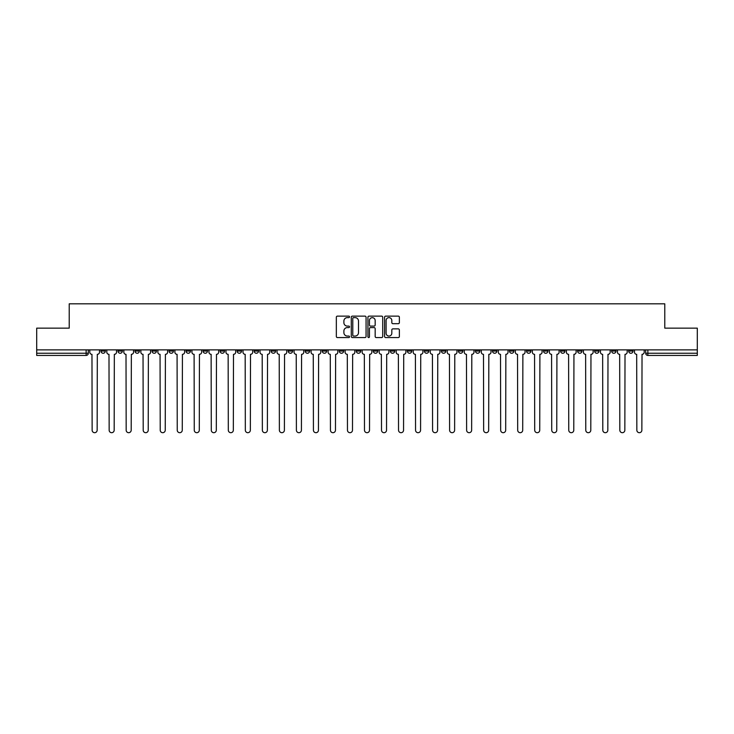 <?xml version="1.0" encoding="UTF-8"?>
<svg xmlns="http://www.w3.org/2000/svg" width="734" height="734" viewBox="0 0 734 734"><rect width="100%" height="100%" fill="white"/><g stroke="black" fill="none" stroke-linecap="round" stroke-linejoin="round"><path stroke-width="1.1" d="M349.54 316.886A0.752 0.752 0 0 0 348.788 316.134L337.411 316.134A1.073 1.073 0 0 0 336.337 317.207L336.337 336.484A1.073 1.073 0 0 0 337.411 337.557L348.788 337.557A0.752 0.752 0 0 0 349.54 336.805A0.752 0.752 0 0 0 348.788 336.053L347.32 336.053A3.431 3.431 0 0 1 343.888 332.63L343.888 331.025A3.431 3.431 0 0 1 347.32 327.593L348.788 327.593A0.752 0.752 0 0 0 349.54 326.841A0.752 0.752 0 0 0 348.788 326.098L347.32 326.098A3.431 3.431 0 0 1 343.888 322.666L343.888 321.061A3.431 3.431 0 0 1 347.32 317.629L348.788 317.629A0.752 0.752 0 0 0 349.54 316.886M560.574 349.87L560.574 351.072L564.941 351.072A2.184 2.184 0 0 1 562.758 353.247A2.184 2.184 0 0 1 560.574 351.072L560.574 349.87M543.555 349.87L543.555 351.072L547.922 351.072A2.184 2.184 0 0 1 545.738 353.247A2.184 2.184 0 0 1 543.555 351.072L543.555 349.87M441.418 349.87L441.418 351.072L445.786 351.072A2.184 2.184 0 0 1 443.602 353.247A2.184 2.184 0 0 1 441.418 351.072L441.418 349.87M424.399 349.87L424.399 351.072L428.757 351.072A2.184 2.184 0 0 1 426.582 353.247A2.184 2.184 0 0 1 424.399 351.072L424.399 349.87M407.37 349.87L407.37 351.072L411.737 351.072A2.184 2.184 0 0 1 409.554 353.247A2.184 2.184 0 0 1 407.37 351.072L407.37 349.87M373.331 349.87L373.331 351.072L377.698 351.072A2.184 2.184 0 0 1 375.514 353.247A2.184 2.184 0 0 1 373.331 351.072L373.331 349.87M339.282 351.072L339.282 349.87L339.282 351.072A2.184 2.184 0 0 0 341.466 353.247A2.184 2.184 0 0 1 339.282 351.072L343.65 351.072A2.184 2.184 0 0 1 341.466 353.247A2.184 2.184 0 0 0 343.65 351.072L343.65 349.87L343.65 351.072M322.263 351.072L322.263 349.87L322.263 351.072A2.184 2.184 0 0 0 324.446 353.247A2.184 2.184 0 0 1 322.263 351.072L326.63 351.072A2.184 2.184 0 0 1 324.446 353.247M305.243 351.072L305.243 349.87L305.243 351.072A2.184 2.184 0 0 0 307.418 353.247A2.184 2.184 0 0 1 305.243 351.072L309.601 351.072A2.184 2.184 0 0 1 307.418 353.247A2.184 2.184 0 0 0 309.601 351.072L309.601 349.87L309.601 351.072M288.214 349.87L288.214 351.072L292.582 351.072A2.184 2.184 0 0 1 290.398 353.247A2.184 2.184 0 0 1 288.214 351.072L288.214 349.87M271.195 349.87L271.195 351.072L275.562 351.072A2.184 2.184 0 0 1 273.378 353.247A2.184 2.184 0 0 1 271.195 351.072L271.195 349.87M254.175 349.87L254.175 351.072L258.533 351.072A2.184 2.184 0 0 1 256.359 353.247A2.184 2.184 0 0 1 254.175 351.072L254.175 349.87M237.146 351.072L237.146 349.87L237.146 351.072A2.184 2.184 0 0 0 239.33 353.247A2.184 2.184 0 0 1 237.146 351.072L241.514 351.072A2.184 2.184 0 0 1 239.33 353.247M203.107 351.072L203.107 349.87L203.107 351.072A2.184 2.184 0 0 0 205.291 353.247A2.184 2.184 0 0 1 203.107 351.072L207.465 351.072A2.184 2.184 0 0 1 205.291 353.247A2.184 2.184 0 0 0 207.465 351.072L207.465 349.87L207.465 351.072M186.078 351.072L186.078 349.87L186.078 351.072A2.184 2.184 0 0 0 188.262 353.247A2.184 2.184 0 0 1 186.078 351.072L190.445 351.072A2.184 2.184 0 0 1 188.262 353.247A2.184 2.184 0 0 0 190.445 351.072L190.445 349.87L190.445 351.072M169.059 351.072L169.059 349.87L169.059 351.072A2.184 2.184 0 0 0 171.242 353.247A2.184 2.184 0 0 1 169.059 351.072L173.426 351.072A2.184 2.184 0 0 1 171.242 353.247A2.184 2.184 0 0 0 173.426 351.072L173.426 349.87L173.426 351.072M152.039 351.072L152.039 349.87L152.039 351.072A2.184 2.184 0 0 0 154.223 353.247A2.184 2.184 0 0 1 152.039 351.072L156.406 351.072A2.184 2.184 0 0 1 154.223 353.247M135.019 351.072L135.019 349.87L135.019 351.072A2.184 2.184 0 0 0 137.194 353.247A2.184 2.184 0 0 1 135.019 351.072L139.377 351.072A2.184 2.184 0 0 1 137.194 353.247A2.184 2.184 0 0 0 139.377 351.072L139.377 349.87L139.377 351.072M117.99 351.072L117.99 349.87L117.99 351.072A2.184 2.184 0 0 0 120.174 353.247A2.184 2.184 0 0 1 117.99 351.072L122.358 351.072A2.184 2.184 0 0 1 120.174 353.247A2.184 2.184 0 0 0 122.358 351.072L122.358 349.87L122.358 351.072M398.305 323.685A1.073 1.073 0 0 0 399.369 322.611L399.369 317.207A1.073 1.073 0 0 0 398.305 316.134L385.662 316.134A1.073 1.073 0 0 0 384.588 317.207L384.588 336.484A1.073 1.073 0 0 0 385.662 337.557L398.305 337.557A1.073 1.073 0 0 0 399.369 336.484L399.369 329.951A1.073 1.073 0 0 0 398.305 328.878L392.892 328.878A1.073 1.073 0 0 0 391.818 329.951L391.818 333.19A2.863 2.863 0 0 1 388.956 336.053A2.863 2.863 0 0 1 386.093 333.19L386.093 320.501A2.863 2.863 0 0 1 388.956 317.629A2.863 2.863 0 0 1 391.818 320.501L391.818 322.611A1.073 1.073 0 0 0 392.892 323.685L398.305 323.685M36.7 349.87L36.7 328.153L69.216 328.153L69.216 303.821L664.784 303.821L664.784 328.153L697.3 328.153L697.3 349.87L36.7 349.87L36.7 353.247L88.309 353.247L88.309 349.87L88.309 353.247A2.184 2.184 0 0 1 86.135 355.43L36.7 355.43L36.7 353.247M366.064 317.207A1.073 1.073 0 0 0 364.991 316.134L352.357 316.134A1.073 1.073 0 0 0 351.283 317.207L351.283 336.484A1.073 1.073 0 0 0 352.357 337.557L364.991 337.557A1.073 1.073 0 0 0 366.064 336.484L366.064 317.207M369.009 316.134L381.643 316.134A1.073 1.073 0 0 1 382.717 317.207L382.717 336.484A1.073 1.073 0 0 1 381.643 337.557L376.239 337.557A1.073 1.073 0 0 1 375.166 336.484L375.166 328.667A1.073 1.073 0 0 0 374.092 327.593L370.505 327.593A1.073 1.073 0 0 0 369.441 328.667L369.441 336.805A0.752 0.752 0 0 1 368.688 337.557A0.752 0.752 0 0 1 367.936 336.805L367.936 317.207A1.073 1.073 0 0 1 369.009 316.134M645.691 349.87L645.691 353.247L697.3 353.247L697.3 355.43L647.865 355.43A2.184 2.184 0 0 1 645.691 353.247A2.184 2.184 0 0 0 647.865 355.43L647.865 349.87M697.3 349.87L697.3 353.247M633.029 349.87L633.029 351.072A2.184 2.184 0 0 1 630.845 353.247A2.184 2.184 0 0 1 628.662 351.072L633.029 351.072M628.662 349.87L628.662 351.072M616.01 349.87L616.01 351.072A2.184 2.184 0 0 1 613.826 353.247A2.184 2.184 0 0 1 611.642 351.072A2.184 2.184 0 0 0 613.826 353.247M611.642 349.87L611.642 351.072L616.01 351.072M598.981 349.87L598.981 351.072A2.184 2.184 0 0 1 596.806 353.247A2.184 2.184 0 0 1 594.623 351.072L598.981 351.072M594.623 349.87L594.623 351.072M581.961 349.87L581.961 351.072A2.184 2.184 0 0 1 579.777 353.247A2.184 2.184 0 0 1 577.594 351.072L581.961 351.072M577.594 349.87L577.594 351.072M564.941 349.87L564.941 351.072M547.922 349.87L547.922 351.072L547.922 349.87M530.893 349.87L530.893 351.072A2.184 2.184 0 0 1 528.709 353.247A2.184 2.184 0 0 1 526.535 351.072L530.893 351.072M526.535 349.87L526.535 351.072M513.873 349.87L513.873 351.072A2.184 2.184 0 0 1 511.69 353.247A2.184 2.184 0 0 1 509.506 351.072L513.873 351.072M509.506 349.87L509.506 351.072M496.854 349.87L496.854 351.072A2.184 2.184 0 0 1 494.67 353.247A2.184 2.184 0 0 1 492.486 351.072L496.854 351.072M492.486 349.87L492.486 351.072M479.825 349.87L479.825 351.072A2.184 2.184 0 0 1 477.641 353.247A2.184 2.184 0 0 1 475.467 351.072L479.825 351.072M475.467 349.87L475.467 351.072M462.805 349.87L462.805 351.072A2.184 2.184 0 0 1 460.622 353.247A2.184 2.184 0 0 1 458.438 351.072L462.805 351.072M458.438 349.87L458.438 351.072M445.786 349.87L445.786 351.072A2.184 2.184 0 0 1 443.602 353.247M428.757 349.87L428.757 351.072M411.737 351.072L411.737 349.87L411.737 351.072A2.184 2.184 0 0 1 409.554 353.247M394.718 349.87L394.718 351.072A2.184 2.184 0 0 1 392.534 353.247A2.184 2.184 0 0 1 390.35 351.072A2.184 2.184 0 0 0 392.534 353.247A2.184 2.184 0 0 0 394.718 351.072L390.35 351.072L390.35 349.87M377.698 351.072L377.698 349.87L377.698 351.072A2.184 2.184 0 0 1 375.514 353.247M360.669 349.87L360.669 351.072A2.184 2.184 0 0 1 358.486 353.247A2.184 2.184 0 0 1 356.302 351.072A2.184 2.184 0 0 0 358.486 353.247M356.302 349.87L356.302 351.072L360.669 351.072M326.63 349.87L326.63 351.072L326.63 349.87M292.582 351.072L292.582 349.87L292.582 351.072A2.184 2.184 0 0 1 290.398 353.247M275.562 351.072L275.562 349.87L275.562 351.072A2.184 2.184 0 0 1 273.378 353.247M258.533 351.072L258.533 349.87L258.533 351.072A2.184 2.184 0 0 1 256.359 353.247M241.514 349.87L241.514 351.072L241.514 349.87M224.494 351.072L224.494 349.87L224.494 351.072A2.184 2.184 0 0 1 222.31 353.247A2.184 2.184 0 0 1 220.127 351.072L224.494 351.072A2.184 2.184 0 0 1 222.31 353.247M220.127 349.87L220.127 351.072M156.406 349.87L156.406 351.072L156.406 349.87M105.338 349.87L105.338 351.072A2.184 2.184 0 0 1 103.155 353.247A2.184 2.184 0 0 1 100.971 351.072A2.184 2.184 0 0 0 103.155 353.247A2.184 2.184 0 0 0 105.338 351.072L105.338 349.87M100.971 349.87L100.971 351.072L105.338 351.072M86.135 349.87L86.135 355.43A2.184 2.184 0 0 0 88.309 353.247M353.531 317.629A0.752 0.752 0 0 0 352.779 318.382L352.779 335.31A0.752 0.752 0 0 0 353.531 336.053L355.082 336.053A3.431 3.431 0 0 0 358.513 332.63L358.513 321.061A3.431 3.431 0 0 0 355.082 317.629L353.531 317.629M375.166 320.556A2.863 2.863 0 0 0 372.303 317.684A2.863 2.863 0 0 0 369.441 320.556L369.441 325.024A1.073 1.073 0 0 0 370.505 326.098L374.092 326.098A1.073 1.073 0 0 0 375.166 325.024L375.166 320.556M89.787 349.87L89.787 352.164A2.184 2.184 139.8 0 0 91.97 354.339L92.135 430.179A2.514 2.514 139.8 0 0 94.64 432.693A2.514 2.514 139.8 0 0 97.154 430.179L97.319 354.339A2.184 2.184 139.8 0 0 99.494 352.164L99.494 349.87M106.806 349.87L106.806 352.164A2.184 2.184 139.8 0 0 108.99 354.339L109.155 430.179A2.514 2.514 139.8 0 0 111.66 432.693A2.514 2.514 139.8 0 0 114.174 430.179L114.339 354.339A2.184 2.184 139.8 0 0 116.522 352.164L116.522 349.87M123.835 349.87L123.835 352.164A2.184 2.184 139.8 0 0 126.009 354.339L126.175 430.179A2.514 2.514 139.8 0 0 128.689 432.693A2.514 2.514 139.8 0 0 131.193 430.179L131.358 354.339A2.184 2.184 139.8 0 0 133.542 352.164L133.542 349.87M140.855 349.87L140.855 352.164A2.184 2.184 139.8 0 0 143.038 354.339L143.203 430.179A2.514 2.514 139.8 0 0 145.708 432.693A2.514 2.514 139.8 0 0 148.222 430.179L148.378 354.339A2.184 2.184 139.8 0 0 150.562 352.164L150.562 349.87M157.874 349.87L157.874 352.164A2.184 2.184 139.8 0 0 160.058 354.339L160.223 430.179A2.514 2.514 139.8 0 0 162.728 432.693A2.514 2.514 139.8 0 0 165.242 430.179L165.407 354.339A2.184 2.184 139.8 0 0 167.591 352.164L167.591 349.87M174.894 349.87L174.894 352.164A2.184 2.184 139.8 0 0 177.077 354.339L177.243 430.179A2.514 2.514 139.8 0 0 179.757 432.693A2.514 2.514 139.8 0 0 182.261 430.179L182.427 354.339A2.184 2.184 139.8 0 0 184.61 352.164L184.61 349.87M191.923 349.87L191.923 352.164A2.184 2.184 139.8 0 0 194.106 354.339L194.262 430.179A2.514 2.514 139.8 0 0 196.776 432.693A2.514 2.514 139.8 0 0 199.29 430.179L199.446 354.339A2.184 2.184 139.8 0 0 201.63 352.164L201.63 349.87M208.942 349.87L208.942 352.164A2.184 2.184 139.8 0 0 211.126 354.339L211.291 430.179A2.514 2.514 139.8 0 0 213.796 432.693A2.514 2.514 139.8 0 0 216.31 430.179L216.475 354.339A2.184 2.184 139.8 0 0 218.659 352.164L218.659 349.87M225.962 349.87L225.962 352.164A2.184 2.184 139.8 0 0 228.146 354.339L228.311 430.179A2.514 2.514 139.8 0 0 230.825 432.693A2.514 2.514 139.8 0 0 233.329 430.179L233.495 354.339A2.184 2.184 139.8 0 0 235.678 352.164L235.678 349.87M242.991 349.87L242.991 352.164A2.184 2.184 139.8 0 0 245.174 354.339L245.33 430.179A2.514 2.514 139.8 0 0 247.844 432.693A2.514 2.514 139.8 0 0 250.349 430.179L250.514 354.339A2.184 2.184 139.8 0 0 252.698 352.164L252.698 349.87M260.01 349.87L260.01 352.164A2.184 2.184 139.8 0 0 262.194 354.339L262.359 430.179A2.514 2.514 139.8 0 0 264.864 432.693A2.514 2.514 139.8 0 0 267.378 430.179L267.543 354.339A2.184 2.184 139.8 0 0 269.717 352.164L269.717 349.87M277.03 349.87L277.03 352.164A2.184 2.184 139.8 0 0 279.214 354.339L279.379 430.179A2.514 2.514 139.8 0 0 281.884 432.693A2.514 2.514 139.8 0 0 284.397 430.179L284.563 354.339A2.184 2.184 139.8 0 0 286.746 352.164L286.746 349.87M294.059 349.87L294.059 352.164A2.184 2.184 139.8 0 0 296.233 354.339L296.398 430.179A2.514 2.514 139.8 0 0 298.912 432.693A2.514 2.514 139.8 0 0 301.417 430.179L301.582 354.339A2.184 2.184 139.8 0 0 303.766 352.164L303.766 349.87M311.078 349.87L311.078 352.164A2.184 2.184 139.8 0 0 313.262 354.339L313.427 430.179A2.514 2.514 139.8 0 0 315.932 432.693A2.514 2.514 139.8 0 0 318.446 430.179L318.602 354.339A2.184 2.184 139.8 0 0 320.786 352.164L320.786 349.87M328.098 349.87L328.098 352.164A2.184 2.184 139.8 0 0 330.282 354.339L330.447 430.179A2.514 2.514 139.8 0 0 332.952 432.693A2.514 2.514 139.8 0 0 335.466 430.179L335.631 354.339A2.184 2.184 139.8 0 0 337.814 352.164L337.814 349.87M345.118 349.87L345.118 352.164A2.184 2.184 139.8 0 0 347.301 354.339L347.466 430.179A2.514 2.514 139.8 0 0 349.98 432.693A2.514 2.514 139.8 0 0 352.485 430.179L352.65 354.339A2.184 2.184 139.8 0 0 354.834 352.164L354.834 349.87M362.146 349.87L362.146 352.164A2.184 2.184 139.8 0 0 364.33 354.339L364.486 430.179A2.514 2.514 139.8 0 0 367 432.693A2.514 2.514 139.8 0 0 369.514 430.179L369.67 354.339A2.184 2.184 139.8 0 0 371.854 352.164L371.854 349.87M379.166 349.87L379.166 352.164A2.184 2.184 139.8 0 0 381.35 354.339L381.515 430.179A2.514 2.514 139.8 0 0 384.02 432.693A2.514 2.514 139.8 0 0 386.534 430.179L386.699 354.339A2.184 2.184 139.8 0 0 388.882 352.164L388.882 349.87M396.186 349.87L396.186 352.164A2.184 2.184 139.8 0 0 398.369 354.339L398.534 430.179A2.514 2.514 139.8 0 0 401.048 432.693A2.514 2.514 139.8 0 0 403.553 430.179L403.718 354.339A2.184 2.184 139.8 0 0 405.902 352.164L405.902 349.87M413.214 349.87L413.214 352.164A2.184 2.184 139.8 0 0 415.398 354.339L415.554 430.179A2.514 2.514 139.8 0 0 418.068 432.693A2.514 2.514 139.8 0 0 420.573 430.179L420.738 354.339A2.184 2.184 139.8 0 0 422.922 352.164L422.922 349.87M430.234 349.87L430.234 352.164A2.184 2.184 139.8 0 0 432.418 354.339L432.583 430.179A2.514 2.514 139.8 0 0 435.088 432.693A2.514 2.514 139.8 0 0 437.602 430.179L437.767 354.339A2.184 2.184 139.8 0 0 439.941 352.164L439.941 349.87M447.254 349.87L447.254 352.164A2.184 2.184 139.8 0 0 449.437 354.339L449.603 430.179A2.514 2.514 139.8 0 0 452.116 432.693A2.514 2.514 139.8 0 0 454.621 430.179L454.786 354.339A2.184 2.184 139.8 0 0 456.97 352.164L456.97 349.87M464.283 349.87L464.283 352.164A2.184 2.184 139.8 0 0 466.457 354.339L466.622 430.179A2.514 2.514 139.8 0 0 469.136 432.693A2.514 2.514 139.8 0 0 471.641 430.179L471.806 354.339A2.184 2.184 139.8 0 0 473.99 352.164L473.99 349.87M481.302 349.87L481.302 352.164A2.184 2.184 139.8 0 0 483.486 354.339L483.651 430.179A2.514 2.514 139.8 0 0 486.156 432.693A2.514 2.514 139.8 0 0 488.67 430.179L488.826 354.339A2.184 2.184 139.8 0 0 491.009 352.164L491.009 349.87M498.322 349.87L498.322 352.164A2.184 2.184 139.8 0 0 500.505 354.339L500.671 430.179A2.514 2.514 139.8 0 0 503.175 432.693A2.514 2.514 139.8 0 0 505.689 430.179L505.854 354.339A2.184 2.184 139.8 0 0 508.038 352.164L508.038 349.87M515.341 349.87L515.341 352.164A2.184 2.184 139.8 0 0 517.525 354.339L517.69 430.179A2.514 2.514 139.8 0 0 520.204 432.693A2.514 2.514 139.8 0 0 522.709 430.179L522.874 354.339A2.184 2.184 139.8 0 0 525.058 352.164L525.058 349.87M532.37 349.87L532.37 352.164A2.184 2.184 139.8 0 0 534.554 354.339L534.71 430.179A2.514 2.514 139.8 0 0 537.224 432.693A2.514 2.514 139.8 0 0 539.738 430.179L539.894 354.339A2.184 2.184 139.8 0 0 542.077 352.164L542.077 349.87M549.39 349.87L549.39 352.164A2.184 2.184 139.8 0 0 551.573 354.339L551.739 430.179A2.514 2.514 139.8 0 0 554.243 432.693A2.514 2.514 139.8 0 0 556.757 430.179L556.923 354.339A2.184 2.184 139.8 0 0 559.106 352.164L559.106 349.87M566.409 349.87L566.409 352.164A2.184 2.184 139.8 0 0 568.593 354.339L568.758 430.179A2.514 2.514 139.8 0 0 571.272 432.693A2.514 2.514 139.8 0 0 573.777 430.179L573.942 354.339A2.184 2.184 139.8 0 0 576.126 352.164L576.126 349.87M583.438 349.87L583.438 352.164A2.184 2.184 139.8 0 0 585.622 354.339L585.778 430.179A2.514 2.514 139.8 0 0 588.292 432.693A2.514 2.514 139.8 0 0 590.797 430.179L590.962 354.339A2.184 2.184 139.8 0 0 593.145 352.164L593.145 349.87M600.458 349.87L600.458 352.164A2.184 2.184 139.8 0 0 602.642 354.339L602.807 430.179A2.514 2.514 139.8 0 0 605.311 432.693A2.514 2.514 139.8 0 0 607.825 430.179L607.991 354.339A2.184 2.184 139.8 0 0 610.165 352.164L610.165 349.87M617.477 349.87L617.477 352.164A2.184 2.184 139.8 0 0 619.661 354.339L619.826 430.179A2.514 2.514 139.8 0 0 622.34 432.693A2.514 2.514 139.8 0 0 624.845 430.179L625.01 354.339A2.184 2.184 139.8 0 0 627.194 352.164L627.194 349.87M634.506 349.87L634.506 352.164A2.184 2.184 139.8 0 0 636.681 354.339L636.846 430.179A2.514 2.514 139.8 0 0 639.36 432.693A2.514 2.514 139.8 0 0 641.865 430.179L642.03 354.339A2.184 2.184 139.8 0 0 644.213 352.164L644.213 349.87"/></g></svg>
